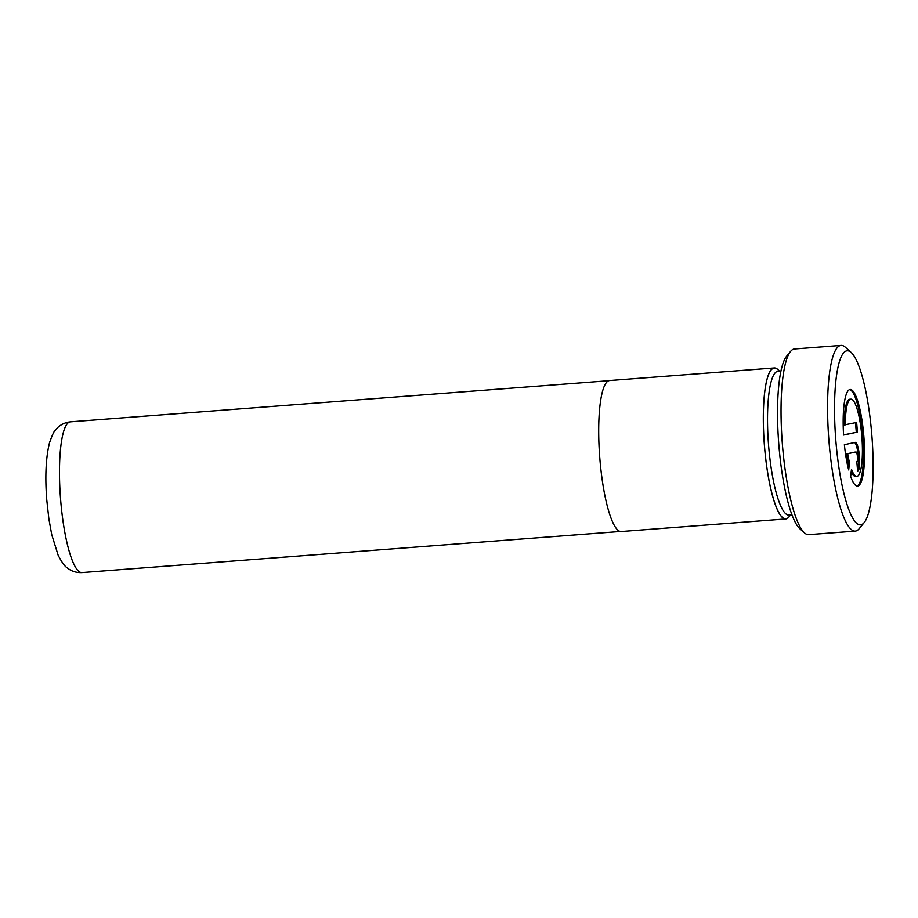 <?xml version="1.0" encoding="UTF-8"?>
<svg xmlns="http://www.w3.org/2000/svg" width="918" height="918" viewBox="0 0 918 918"><rect width="100%" height="100%" fill="white"/><g stroke="black" fill="none" stroke-linecap="round" stroke-linejoin="round"><path stroke-width="1.38" d="M778.671 370.367A75.712 15.744 85.6 0 0 774.276 367.957L609.667 380.534A75.712 15.744 85.6 0 0 609.231 380.591A75.712 15.744 85.6 0 0 599.821 458.277A75.712 15.744 85.6 0 0 621.199 531.522L785.808 518.957A75.712 15.744 85.6 0 0 786.244 518.888A75.712 15.744 85.6 0 0 789.79 515.905M774.276 367.957A75.712 15.744 85.6 0 0 773.84 368.026A75.712 15.744 85.6 0 0 764.43 445.712A75.712 15.744 85.6 0 0 785.808 518.957M845.306 424.873A38.74 8.055 -94.4 0 1 850.688 399.181A38.74 8.055 -94.4 0 1 850.917 399.146A38.74 8.055 -94.4 0 1 861.853 436.624A38.74 8.055 -94.4 0 1 857.033 476.373A38.74 8.055 -94.4 0 1 856.815 476.396A38.74 8.055 -94.4 0 1 851.502 469.293L850.653 476.465A48.425 10.064 85.6 0 0 857.55 486.058A48.425 10.064 85.6 0 0 857.825 486.012A48.425 10.064 85.6 0 0 863.849 436.337A48.425 10.064 85.6 0 0 850.171 389.496A48.425 10.064 85.6 0 0 849.896 389.53A48.425 10.064 85.6 0 0 843.585 435.052L857.435 432.103L856.643 422.452L844.17 424.954A38.74 8.055 -94.4 0 1 849.552 399.273A38.74 8.055 -94.4 0 1 849.781 399.238L850.917 399.146M856.976 486.024A48.425 10.064 85.6 0 0 862.771 437.094A48.425 10.064 85.6 0 0 849.609 389.611M846.683 350.848A87.302 18.153 85.6 0 0 835.931 441.638A87.302 18.153 85.6 0 0 860.992 524.798A87.302 18.153 85.6 0 0 864.182 522.583A87.302 18.153 85.6 0 0 871.939 436.44A87.302 18.153 85.6 0 0 851.193 352.466A87.302 18.153 85.6 0 0 846.683 350.848M864.182 522.583L859.191 528.665A93.12 19.358 -94.4 0 1 855.783 531.029A93.12 19.358 -94.4 0 1 855.255 531.109A93.12 19.358 -94.4 0 1 828.954 441.03A93.12 19.358 -94.4 0 1 840.532 345.489A93.12 19.358 -94.4 0 1 841.072 345.409A93.12 19.358 -94.4 0 1 845.34 347.211L851.193 352.466M780.966 371.067L777.959 371.297A72.109 14.998 85.6 0 0 777.546 371.354A72.109 14.998 85.6 0 0 768.584 445.345A72.109 14.998 85.6 0 0 788.941 515.101L791.947 514.872M779.566 371.17L777.753 369.541A75.597 15.721 85.6 0 0 773.851 368.141A75.597 15.721 85.6 0 0 764.545 446.756A75.597 15.721 85.6 0 0 786.233 518.773A75.597 15.721 85.6 0 0 788.998 516.857L790.547 514.975M804.443 532.853L799.762 528.642A88.461 18.394 -94.4 0 1 778.739 443.555A88.461 18.394 -94.4 0 1 786.588 356.264L790.582 351.399A93.12 19.358 85.6 0 0 782.308 443.279A93.12 19.358 85.6 0 0 804.443 532.853A93.12 19.358 85.6 0 0 808.712 534.655L855.255 531.109M841.072 345.409L794.529 348.966A93.12 19.358 85.6 0 0 793.99 349.035A93.12 19.358 85.6 0 0 790.582 351.399M856.046 452.035A4.842 1.01 -94.4 0 1 856.069 452.035A4.842 1.01 -94.4 0 1 857.446 456.716A4.842 1.01 -94.4 0 1 856.838 461.685L857.63 471.336A14.527 3.018 85.6 0 0 859.443 456.43A14.527 3.018 85.6 0 0 855.335 442.373A14.527 3.018 85.6 0 0 855.255 442.384L844.376 444.702A48.425 10.064 85.6 0 0 848.68 469.936L849.529 462.775A38.74 8.055 -94.4 0 1 847.693 453.813L854.91 452.126A4.842 1.01 -94.4 0 1 854.933 452.115A4.842 1.01 -94.4 0 1 854.968 452.115L856.069 452.035M857.527 470.108A14.527 3.018 85.6 0 0 858.123 454.571A14.527 3.018 85.6 0 0 854.566 442.533M847.922 466.849L848.393 462.867L849.529 462.775M848.393 462.867A38.74 8.055 -94.4 0 1 846.557 453.905L847.693 453.813M846.557 453.905L854.91 452.126M843.573 434.902L857.435 432.103M856.299 432.194L855.519 422.693M856.815 476.396L855.679 476.488A38.74 8.055 -94.4 0 1 851.227 471.542M69.998 421.89A75.597 15.721 85.6 0 0 60.599 499.461A75.597 15.721 85.6 0 0 81.943 572.591C76.263 572.821 71.397 571.271 67.347 567.944C64.73 566.395 61.644 562.114 58.098 555.092L51.718 534.574L48.861 518.796L46.749 499.759C44.971 476.499 45.877 457.531 49.48 442.866C52.2 435.143 54.105 431.001 55.206 430.439C58.144 426.354 62.344 423.611 67.794 422.211L70.434 421.832A75.597 15.721 85.6 0 0 69.998 421.89M620.327 531.476L81.943 572.591M608.806 380.718L70.434 421.832"/></g></svg>
